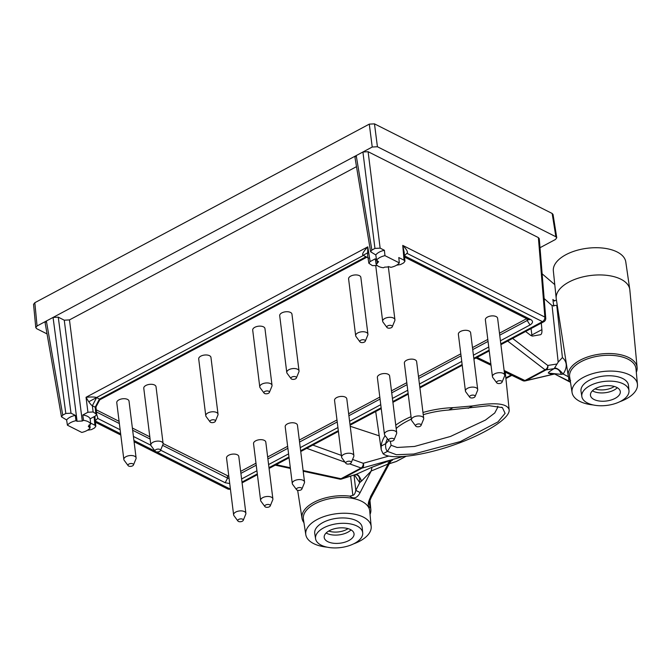<?xml version="1.0" encoding="UTF-8"?>
<svg xmlns="http://www.w3.org/2000/svg" width="671" height="671" viewBox="0 0 671 671"><rect width="100%" height="100%" fill="white"/><g stroke="black" fill="none" stroke-linecap="round" stroke-linejoin="round"><path stroke-width="1.01" d="M291.071 378.662L287.113 373.311A6.173 3.137 -7.1 0 1 286.769 372.489L279.698 315.672A6.173 3.137 -7.1 0 1 285.435 311.805A6.173 3.137 -7.1 0 1 291.952 314.145L299.031 370.954A6.173 3.137 -7.1 0 1 298.897 371.843L296.381 378.008A2.776 1.409 -7.1 0 1 294.351 379.266A2.776 1.409 -7.1 0 1 291.583 379.073A2.776 1.409 -7.1 0 1 291.071 378.662A2.776 1.409 -7.1 0 1 293.504 376.548A2.776 1.409 -7.1 0 1 296.381 378.008M286.769 372.489A6.173 3.137 -7.1 0 1 292.514 368.614A6.173 3.137 -7.1 0 1 299.031 370.954M237.92 521.023L233.961 515.672A6.173 3.137 -7.1 0 1 233.617 514.842L226.546 458.033A6.173 3.137 -7.1 0 1 232.283 454.158A6.173 3.137 -7.1 0 1 238.801 456.506L245.88 513.315A6.173 3.137 -7.1 0 1 245.754 514.204L243.229 520.369A2.776 1.409 -7.1 0 1 241.199 521.627A2.776 1.409 -7.1 0 1 238.431 521.426A2.776 1.409 -7.1 0 1 237.92 521.023A2.776 1.409 -7.1 0 1 240.352 518.909A2.776 1.409 -7.1 0 1 243.229 520.369M233.617 514.842A6.173 3.137 -7.1 0 1 239.362 510.967A6.173 3.137 -7.1 0 1 245.88 513.315M296.574 489.713L292.615 484.353A6.173 3.137 -7.1 0 1 292.271 483.531L285.2 426.722A6.173 3.137 -7.1 0 1 290.937 422.847A6.173 3.137 -7.1 0 1 297.454 425.188L304.533 482.004A6.173 3.137 -7.1 0 1 304.408 482.885L301.883 489.05A2.776 1.409 -7.1 0 1 299.853 490.308A2.776 1.409 -7.1 0 1 297.085 490.115A2.776 1.409 -7.1 0 1 296.574 489.713A2.776 1.409 -7.1 0 1 299.006 487.591A2.776 1.409 -7.1 0 1 301.883 489.05M292.271 483.531A6.173 3.137 -7.1 0 1 298.016 479.656A6.173 3.137 -7.1 0 1 304.533 482.004M415.743 426.077L411.784 420.725A6.173 3.137 -7.1 0 1 411.44 419.895L404.37 363.086A6.173 3.137 -7.1 0 1 410.107 359.211A6.173 3.137 -7.1 0 1 416.624 361.56L423.703 418.368A6.173 3.137 -7.1 0 1 423.577 419.258L421.053 425.422A2.776 1.409 -7.1 0 1 419.031 426.681A2.776 1.409 -7.1 0 1 416.255 426.488A2.776 1.409 -7.1 0 1 415.743 426.077A2.776 1.409 -7.1 0 1 418.176 423.963A2.776 1.409 -7.1 0 1 421.053 425.422M411.44 419.895A6.173 3.137 -7.1 0 1 417.186 416.028A6.173 3.137 -7.1 0 1 423.703 418.368M496.741 382.831L492.782 377.479A6.173 3.137 -7.1 0 1 492.439 376.649L485.368 319.841A6.173 3.137 -7.1 0 1 491.105 315.966A6.173 3.137 -7.1 0 1 497.622 318.314L504.701 375.123A6.173 3.137 -7.1 0 1 504.575 376.012L502.051 382.168A2.776 1.409 -7.1 0 1 500.029 383.435A2.776 1.409 -7.1 0 1 497.253 383.233A2.776 1.409 -7.1 0 1 496.741 382.831A2.776 1.409 -7.1 0 1 499.174 380.717A2.776 1.409 -7.1 0 1 502.051 382.168M492.439 376.649A6.173 3.137 -7.1 0 1 498.184 372.774A6.173 3.137 -7.1 0 1 504.701 375.123M386.966 327.465L383.007 322.105A6.173 3.137 -7.1 0 1 382.663 321.283A6.173 3.137 -7.1 0 1 388.408 317.408A6.173 3.137 -7.1 0 1 394.925 319.757A6.173 3.137 -7.1 0 1 394.8 320.637L392.275 326.802A2.776 1.409 -7.1 0 1 390.245 328.06A2.776 1.409 -7.1 0 1 387.477 327.867A2.776 1.409 -7.1 0 1 386.966 327.465A2.776 1.409 -7.1 0 1 389.398 325.351A2.776 1.409 -7.1 0 1 392.275 326.802M210.073 421.916L206.114 416.557A6.173 3.137 -7.1 0 1 205.771 415.735L198.7 358.926A6.173 3.137 -7.1 0 1 204.437 355.051A6.173 3.137 -7.1 0 1 210.954 357.4L218.033 414.208A6.173 3.137 -7.1 0 1 217.899 415.089L215.383 421.254A2.776 1.409 -7.1 0 1 213.353 422.512A2.776 1.409 -7.1 0 1 210.585 422.319A2.776 1.409 -7.1 0 1 210.073 421.916A2.776 1.409 -7.1 0 1 212.506 419.794A2.776 1.409 -7.1 0 1 215.383 421.254M205.771 415.735A6.173 3.137 -7.1 0 1 211.516 411.86A6.173 3.137 -7.1 0 1 218.033 414.208M128.144 465.657L124.185 460.306A6.173 3.137 -7.1 0 1 123.841 459.476L116.771 402.667A6.173 3.137 -7.1 0 1 122.508 398.792A6.173 3.137 -7.1 0 1 129.025 401.141L136.104 457.949A6.173 3.137 -7.1 0 1 135.97 458.838L133.454 464.995A2.776 1.409 -7.1 0 1 131.424 466.253A2.776 1.409 -7.1 0 1 128.656 466.06A2.776 1.409 -7.1 0 1 128.144 465.657A2.776 1.409 -7.1 0 1 130.577 463.544A2.776 1.409 -7.1 0 1 133.454 464.995M123.841 459.476A6.173 3.137 -7.1 0 1 129.587 455.601A6.173 3.137 -7.1 0 1 136.104 457.949M155.144 451.239L151.185 445.888A6.173 3.137 -7.1 0 1 150.841 445.058L143.77 388.249A6.173 3.137 -7.1 0 1 149.507 384.374A6.173 3.137 -7.1 0 1 156.024 386.722L163.103 443.531A6.173 3.137 -7.1 0 1 162.969 444.42L160.453 450.585A2.776 1.409 -7.1 0 1 158.423 451.843A2.776 1.409 -7.1 0 1 155.655 451.642A2.776 1.409 -7.1 0 1 155.144 451.239A2.776 1.409 -7.1 0 1 157.576 449.125A2.776 1.409 -7.1 0 1 160.453 450.585M150.841 445.058A6.173 3.137 -7.1 0 1 156.586 441.191A6.173 3.137 -7.1 0 1 163.103 443.531L228.828 476.36M264.072 393.08L260.113 387.729A6.173 3.137 -7.1 0 1 259.769 386.899L252.699 330.09A6.173 3.137 -7.1 0 1 258.436 326.215A6.173 3.137 -7.1 0 1 264.953 328.564L272.032 385.372A6.173 3.137 -7.1 0 1 271.898 386.261L269.381 392.418A2.776 1.409 -7.1 0 1 267.352 393.676A2.776 1.409 -7.1 0 1 264.584 393.483A2.776 1.409 -7.1 0 1 264.072 393.08A2.776 1.409 -7.1 0 1 266.504 390.967A2.776 1.409 -7.1 0 1 269.381 392.418M259.769 386.899A6.173 3.137 -7.1 0 1 265.515 383.024A6.173 3.137 -7.1 0 1 272.032 385.372M359.966 341.883L356.007 336.523A6.173 3.137 -7.1 0 1 355.664 335.701L348.593 278.893A6.173 3.137 -7.1 0 1 354.33 275.018A6.173 3.137 -7.1 0 1 360.847 277.366L367.926 334.175A6.173 3.137 -7.1 0 1 367.792 335.055L365.276 341.22A2.776 1.409 -7.1 0 1 363.246 342.478A2.776 1.409 -7.1 0 1 360.478 342.285A2.776 1.409 -7.1 0 1 359.966 341.883A2.776 1.409 -7.1 0 1 362.399 339.769A2.776 1.409 -7.1 0 1 365.276 341.22M355.664 335.701A6.173 3.137 -7.1 0 1 361.409 331.826A6.173 3.137 -7.1 0 1 367.926 334.175M469.742 397.249L465.783 391.889A6.173 3.137 -7.1 0 1 465.439 391.067L458.368 334.259A6.173 3.137 -7.1 0 1 464.106 330.384A6.173 3.137 -7.1 0 1 470.623 332.732L477.702 389.541A6.173 3.137 -7.1 0 1 477.576 390.421L475.051 396.586A2.776 1.409 -7.1 0 1 473.03 397.844A2.776 1.409 -7.1 0 1 470.254 397.651A2.776 1.409 -7.1 0 1 469.742 397.249A2.776 1.409 -7.1 0 1 472.174 395.135A2.776 1.409 -7.1 0 1 475.051 396.586M465.439 391.067A6.173 3.137 -7.1 0 1 471.185 387.192A6.173 3.137 -7.1 0 1 477.702 389.541M388.744 440.495L384.785 435.143A6.173 3.137 -7.1 0 1 384.441 434.313L377.37 377.505A6.173 3.137 -7.1 0 1 383.107 373.63A6.173 3.137 -7.1 0 1 389.625 375.978L396.704 432.787A6.173 3.137 -7.1 0 1 396.578 433.676L394.053 439.832A2.776 1.409 -7.1 0 1 392.032 441.09A2.776 1.409 -7.1 0 1 389.255 440.897A2.776 1.409 -7.1 0 1 388.744 440.495A2.776 1.409 -7.1 0 1 391.176 438.381A2.776 1.409 -7.1 0 1 394.053 439.832M384.441 434.313A6.173 3.137 -7.1 0 1 390.186 430.438A6.173 3.137 -7.1 0 1 396.704 432.787M345.917 463.359L341.958 458.008A6.173 3.137 -7.1 0 1 341.614 457.177L334.544 400.369A6.173 3.137 -7.1 0 1 340.281 396.494A6.173 3.137 -7.1 0 1 346.798 398.842L353.877 455.651A6.173 3.137 -7.1 0 1 353.751 456.54L351.227 462.705A2.776 1.409 -7.1 0 1 349.197 463.963A2.776 1.409 -7.1 0 1 346.429 463.77A2.776 1.409 -7.1 0 1 345.917 463.359A2.776 1.409 -7.1 0 1 348.35 461.245A2.776 1.409 -7.1 0 1 351.227 462.705M341.614 457.177A6.173 3.137 -7.1 0 1 347.36 453.311A6.173 3.137 -7.1 0 1 353.877 455.651M264.919 506.613L260.96 501.254A6.173 3.137 -7.1 0 1 260.616 500.432L253.546 443.623A6.173 3.137 -7.1 0 1 259.283 439.748A6.173 3.137 -7.1 0 1 265.8 442.097L272.879 498.905A6.173 3.137 -7.1 0 1 272.753 499.786L270.228 505.951A2.776 1.409 -7.1 0 1 268.199 507.209A2.776 1.409 -7.1 0 1 265.431 507.016A2.776 1.409 -7.1 0 1 264.919 506.613A2.776 1.409 -7.1 0 1 267.352 504.491A2.776 1.409 -7.1 0 1 270.228 505.951M260.616 500.432A6.173 3.137 -7.1 0 1 266.362 496.557A6.173 3.137 -7.1 0 1 272.879 498.905M35.781 327.599L33.55 304.332L34.833 302.705L37.056 325.98L35.781 327.624L36.67 328.681L47.045 333.915M553.038 214.477L552.158 213.47L374.477 123.858L369.285 124.135L34.833 302.705M45.1 322.726L46.366 321.006L37.056 325.98M65.817 413.47L53.059 317.433L58.26 317.157L64.265 320.193L77.081 421.287L75.949 420.717L75.328 415.374L71.009 413.193L65.817 413.47L62.738 415.114L46.366 321.006L356.226 155.571L354.959 157.274M380.138 248.136L368.111 151.713L362.919 151.998L356.226 155.571L371.868 250.065L370.602 251.768L375.802 254.938A12.464 6.324 -7.1 0 1 384.399 250.291L380.138 248.136L374.946 248.421L371.868 250.065M374.946 248.421L362.919 151.998L372.229 147.024L377.421 146.748L555.873 236.754L552.158 213.47M540.012 247.716L555.487 239.455L556.754 237.752L555.873 236.754M379.224 435.831L350.22 426.278M356.511 166.651L69.465 319.908L64.265 320.193M368.111 151.713L538.385 237.601L539.274 238.675M561.359 374.376L548.341 373.084C548.073 372.548 550.019 371.063 554.179 368.631L558.18 362.105L562.407 357.568C567.263 361.87 567.507 367.364 563.154 374.041L568.522 376.808L568.941 381.094L553.944 373.672M544.156 298.578L552.065 305.582L557.265 305.347M525.611 331.474L530.694 335.391L532.573 336.062L540.658 334.678C541.698 334.032 542.109 332.355 541.891 329.629L541.304 323.095M542.134 273.81L554.774 284.63M355.034 474.716L355.538 474.623M354.884 474.758C358.431 474.447 360.042 477.073 359.706 482.634L361.568 481.048C359.782 476.796 358.054 474.531 356.393 474.246L372.011 467.234L389.692 460.625L392.493 460.281M354.011 475.043L355.806 490.384L360.126 492.589C357.198 498.159 353.76 499.341 349.792 496.137L352.845 495.357C354.179 495.123 355.169 493.462 355.806 490.384L359.731 482.65L354.414 474.917M356.393 474.238L341.967 478.851A3.707 2.734 72.3 0 1 341.573 479.019L355.63 474.531M402.734 456.632L362.063 468.115L341.967 478.851A3.707 1.929 -118.1 0 1 341.002 478.733A3.707 2.172 102.2 0 1 339.66 479.111A3.707 3.707 0 0 0 341.573 479.019M240.654 471.386L255.986 463.2M267.654 456.968L287.641 446.299M299.308 440.067L336.985 419.954M348.652 413.722L379.811 397.089M391.478 390.858L406.811 382.671M418.478 376.439L460.809 353.843M472.476 347.603L487.809 339.425M499.476 333.193L526.676 318.666M367.414 252.975L363.103 255.274M96.582 397.576L88.773 401.753M96.23 409.805L119.094 421.338M132.38 428.039L149.818 436.838M229.725 483.548L225.188 482.734L227.595 478.129L229.088 478.457M527.003 318.834L527.205 320.512L528.396 319.53M375.802 254.938L376.582 260.205L378.595 261.774L376.095 264.131A12.355 6.274 -7.1 0 0 383.46 267.754L384.6 267.15L389.801 266.865L390.782 267.368A12.355 6.274 -7.1 0 0 399.312 262.889L398.8 257.555L404.051 260.197L402.751 245.41C406.978 249.763 408.337 252.405 406.819 253.353M90.157 418.796A12.464 6.324 172.9 0 0 82.776 415.005L87.943 412.246L93.135 411.969L96.666 414.359L95.391 416.003L90.157 418.796L90.702 424.072L88.278 426.328L90.149 427.88L89.813 424.542M90.593 423.074L94.921 425.255L94.099 416.691M528.748 319.656L530.795 319.564C533.294 321.216 533.034 323.019 530.015 324.974L527.205 320.512L499.727 335.181M396.603 265.188L400.587 264.542L403.665 262.906L404.94 261.271L404.051 260.197M399.312 262.889L384.961 255.651A12.355 6.274 -7.1 0 0 376.582 260.205M376.095 264.131L375.299 258.813L370.132 261.573L368.865 263.275L372.388 265.607L377.228 265.506M366.022 256.758L99.518 399.06L99.828 399.614M95.827 407.121L95.198 407.188L95.785 413.302M90.702 424.072A12.355 6.274 172.9 0 0 83.506 420.356L82.776 415.005M90.149 427.88A12.355 6.274 172.9 0 1 81.77 432.434L67.419 425.196L66.614 419.971L61.472 416.834L62.738 415.114M77.081 421.287L82.273 421.011L83.506 420.356M75.949 420.717A12.355 6.274 172.9 0 0 67.419 425.196M94.947 417.328L94.837 416.297M87.456 430.237L91.457 429.599L94.536 427.955L95.81 426.311L94.921 425.255M96.641 414.049L97.849 418.251M404.152 252.304L402.751 245.41L544.86 317.081A3.707 1.896 -4.7 0 1 545.749 318.18L539.274 238.708M384.399 250.291L384.961 255.651M363.422 255.433L96.523 397.551L99.518 399.06M96.607 397.593L92.346 405.754L95.198 407.196L99.459 399.027M93.135 411.969L92.346 405.754C90.87 404.898 88.765 402.072 86.039 397.274C91.466 396.821 94.955 396.913 96.523 397.551M75.328 415.374A12.464 6.324 172.9 0 0 66.614 419.971M368.689 258.125L363.053 255.24C361.786 254.452 363.363 251.65 367.783 246.844L367.624 255.492L368.874 263.3M303.099 470.522L341.002 478.733L361.099 468.006A3.707 1.929 61.9 0 0 362.063 468.115A3.707 3.028 -105.8 0 0 363.212 463.292A3.707 2.558 109.9 0 1 361.099 468.006L349.616 463.854M554.523 373.915L525.896 380.642A3.707 3.246 76.8 0 1 525.225 380.893L554.649 373.982M504.273 371.684L522.759 380.625A3.707 2.768 -64.2 0 0 524.932 380.532L504.122 370.467M507.67 341.053L545.028 369.796A3.707 1.929 61.9 0 0 545.993 369.914L525.896 380.642A3.707 1.929 61.9 0 1 524.932 380.532L545.028 369.796A3.707 3.028 127.6 0 0 547.746 365.46A3.707 3.447 81.1 0 1 545.993 369.914L554.179 368.631C557.291 368.153 559.681 370.065 561.342 374.376L563.112 374.032C560.042 370.283 557.324 368.253 554.942 367.943M556.477 300.256L553.483 300.7L552.887 299.476L553.776 306.177M541.891 329.629L531.877 334.98L531.96 336.037M367.985 257.765L363.137 255.29M477.064 357.4L476.217 357.844M308.207 447.557L306.748 448.329M553.776 373.722L551.394 374.284L548.341 373.084M423.25 414.703A61.489 31.21 -7.1 0 1 448.656 410.04L489.159 405.687L502.403 407.616L505.095 413.344L497.941 421.916L460.381 441.568L413.73 454.032L396.385 454.712L387.461 451.373L383.066 453.722L381.245 449.755L381.187 446.064A65.691 33.34 -7.1 0 1 385.154 435.647M395.747 425.129A65.691 33.34 -7.1 0 1 411.046 416.683M422.965 412.48A65.691 33.34 -7.1 0 1 453.151 407.632L472.569 405.938L468.173 408.287M383.066 453.722C390.195 459.996 421.967 456.095 453.521 445.066C485.116 434.12 510.212 418.243 509.163 409.855C507.435 403.405 495.24 402.097 472.569 405.938M360.126 492.581L371.189 471.025L361.577 481.048M389.692 460.625L388.106 464.022L371.18 471.017L372.011 467.234M389.281 463.762L395.932 461.631A3.707 2.734 -107.7 0 0 396.326 461.463A3.707 1.929 61.9 0 0 396.553 461.371A3.707 1.929 61.9 0 0 396.746 461.237M371.373 497.152L389.859 462.688L388.123 464.03L370.509 496.683M369.243 503.669L370.426 507.695A34.691 17.605 -7.1 0 1 370.837 509.666A34.691 17.605 -7.1 0 1 370.048 514.447M554.112 373.722L551.394 374.284M570.09 379.358L569.226 378.972A34.691 17.605 -7.1 0 1 568.27 376.07L556.284 299.023A37.064 18.813 -7.1 0 1 556.217 298.545L553.349 270.958A36.502 18.528 -7.1 0 1 587.301 248.253A36.502 18.528 -7.1 0 1 625.783 261.933L629.767 289.377A37.064 18.813 -7.1 0 1 629.826 289.864L637.106 367.498A34.691 17.605 -7.1 0 1 636.318 372.279M556.217 298.545A37.064 18.813 -7.1 0 1 590.69 275.487A37.064 18.813 -7.1 0 1 629.767 289.377M391.159 445.217L387.461 451.373C385.968 449.981 385.372 447.406 385.691 443.657A61.489 31.21 -7.1 0 1 387.461 438.759M396.158 428.383A61.489 31.21 -7.1 0 1 411.348 419.14M353.642 543.837A32.946 16.725 172.9 0 0 371.18 526.517L369.713 510.899A33.424 16.96 172.9 0 0 361.711 501.321A33.424 16.96 172.9 0 0 323.741 500.197A33.424 16.96 172.9 0 0 303.393 519.161L305.8 534.661A32.946 16.725 172.9 0 0 327.054 547.15M303.938 522.684A34.691 17.605 -7.1 0 1 302 518.247A34.691 17.605 -7.1 0 1 349.792 496.137M370.426 507.695C367.448 506.865 367.532 503.233 370.677 496.792M572.069 392.493L569.662 376.993A33.424 16.96 -7.1 0 1 600.696 355.773A33.424 16.96 -7.1 0 1 635.982 368.731L637.45 384.349A32.946 16.725 172.9 0 0 629.557 374.904A32.946 16.725 172.9 0 0 592.132 373.797A32.946 16.725 172.9 0 0 572.069 392.493A32.946 16.725 172.9 0 0 579.895 401.417A32.946 16.725 172.9 0 0 593.323 404.974M568.27 376.07A34.691 17.605 -7.1 0 1 600.478 354.045A34.691 17.605 -7.1 0 1 637.106 367.498M569.226 378.972L570.098 379.811M570.409 381.807L568.949 381.086M397.458 427.326A55.903 28.375 172.9 0 0 396.192 428.668M381.187 446.064L385.691 443.657L388.811 440.57M390.27 441.183L391.118 445.284L397.106 447.473L414.51 446.45L450.493 436.452L485.427 420.08L494.745 412.992L497.966 406.878L497.79 406.215M371.18 526.517A32.946 16.725 172.9 0 0 363.288 517.073A32.946 16.725 172.9 0 0 325.863 515.965A32.946 16.725 172.9 0 0 305.8 534.661M619.912 401.669A32.946 16.725 172.9 0 0 637.45 384.349M362.709 532.866L362.206 527.565A23.913 12.137 172.9 0 0 356.477 520.713A23.913 12.137 172.9 0 0 329.318 519.908A23.913 12.137 172.9 0 0 314.749 533.47L315.571 538.738A23.753 12.053 172.9 0 0 340.608 547.578A23.753 12.053 172.9 0 0 362.709 532.866A23.753 12.053 172.9 0 0 357.014 526.056A23.753 12.053 172.9 0 0 330.04 525.259A23.753 12.053 172.9 0 0 315.571 538.738M581.841 396.561L581.019 391.302A23.913 12.137 -7.1 0 1 603.229 376.121A23.913 12.137 -7.1 0 1 628.475 385.389L628.979 390.69A23.753 12.053 -7.1 0 1 614.124 403.9A23.753 12.053 -7.1 0 1 587.486 403.003A23.753 12.053 -7.1 0 1 581.841 396.561A23.753 12.053 -7.1 0 1 603.892 381.48A23.753 12.053 -7.1 0 1 628.979 390.69M350.447 529.562A15.039 7.633 172.9 0 0 333.546 529A15.039 7.633 172.9 0 0 324.185 537.396A15.039 7.633 172.9 0 0 340.063 543.191A15.039 7.633 172.9 0 0 354.028 533.68A15.039 7.633 172.9 0 0 350.447 529.562M594.053 399.497A15.039 7.633 -7.1 0 1 590.455 395.227A15.039 7.633 -7.1 0 1 604.445 385.867A15.039 7.633 -7.1 0 1 620.298 391.503A15.039 7.633 -7.1 0 1 611.096 400.008A15.039 7.633 -7.1 0 1 594.053 399.497M348.039 528.631A13.588 6.895 -7.1 0 1 328.748 531.038M595.018 388.861A13.588 6.895 172.9 0 0 614.309 386.462M369.285 124.135L372.229 147.024M374.477 123.858L377.421 146.748M388.702 456.095L363.212 463.292L352.56 459.442M341.396 455.399L312.845 445.074M512.602 338.419L547.746 365.46L556.771 364.043M558.18 362.105L552.065 305.582M290.308 467.746L276.142 464.676M162.592 445.343L227.595 478.129L227.402 475.965M488.052 341.413L472.728 349.599M461.052 355.831L418.729 378.427M407.054 384.659L391.73 392.845M380.054 399.077L348.903 415.71M337.228 421.942L299.56 442.055M287.884 448.287L267.905 458.956M256.23 465.188L240.906 473.374M527.607 317.937L404.462 255.827M89.168 427.385L88.941 425.087M150.094 439.044L132.648 430.245M119.371 423.544L96.439 411.977M241.602 478.968L256.926 470.782M268.601 464.55L288.58 453.881M300.256 447.649L337.924 427.536M349.599 421.304L380.751 404.672M392.426 398.44L407.75 390.254M419.425 384.022L461.749 361.417M473.424 355.185L488.748 347.008M500.423 340.776L530.015 324.974M530.795 319.564L404.462 255.844M225.188 482.734L160.621 450.166M150.883 445.25L133.428 436.452M120.143 429.75L97.698 418.436M500.91 344.668L543.804 321.761A3.707 1.929 -118.1 0 1 542.453 321.661L406.978 253.336M230.312 488.32L229.566 488.723L156.611 451.927M155.076 451.155L133.932 440.486M120.646 433.785L95.299 421.002M538.385 237.601L544.86 317.081A3.707 2.55 -63.2 0 1 542.453 321.661L500.809 343.896M489.142 350.128L473.81 358.314M462.143 364.546L419.811 387.142M408.136 393.374L392.812 401.56M381.136 407.792L349.985 424.424M338.31 430.656L300.642 450.769M288.966 457.001L268.987 467.67M257.312 473.902L241.988 482.088M377.328 263.477L376.825 260.323M370.132 261.573L367.783 246.844L86.039 397.274L87.943 412.246M82.273 421.011L69.465 319.908M58.26 317.157L71.009 413.193M345.062 462.202L307.175 448.496M490.87 364.059L477.467 357.576M562.407 357.568L556.787 305.607M552.887 299.476L554.674 301.061M531.038 328.572L531.877 334.98L530.736 335.425M525.913 331.315L525.972 331.759M230.396 488.949A3.707 1.929 -118.1 0 1 229.566 488.723A3.707 2.55 116.8 0 1 227.503 488.865A3.707 3.707 0 0 0 230.405 489.05M389.314 463.703L396.326 461.463L405.854 456.372M505.833 377.857L511.159 375.014M350.614 476.133L352.845 495.357M369.453 504.525L369.293 502.797M448.656 410.04L453.151 407.632M351.034 529.88A14.871 7.549 -7.1 0 1 326.886 533.378A14.871 7.549 -7.1 0 1 326.156 532.975M592.426 390.807A14.871 7.549 172.9 0 0 593.156 391.21A14.871 7.549 172.9 0 0 617.303 387.704M394.925 319.757L388.291 266.471M382.663 321.283L375.768 265.934M556.754 237.727L553.038 214.443M355.529 474.531L356.796 474.783M275.253 465.146L290.392 468.433M303.191 471.21L339.66 479.111M404.571 257.085L528.882 319.79L528.488 318.91M99.761 399.815L366.869 257.194M96.674 414.384L95.961 406.928M95.81 426.337L94.905 416.884M404.94 261.296L404.118 251.868M95.852 407.138L99.853 399.631M97.865 418.268L95.265 420.683M61.48 416.867L45.108 322.759M354.959 157.308L370.61 251.801M475.957 357.987L491.021 365.276M95.416 422.244L120.797 435.043M134.083 441.744L227.503 488.865M489.234 350.899L473.911 359.077M462.235 365.309L419.912 387.913M408.236 394.145L392.912 402.332M381.237 408.564L350.086 425.196M338.41 431.428L300.742 451.541M289.067 457.773L269.088 468.442M257.412 474.674L242.088 482.86M407.112 253.168L404.445 255.643M543.804 321.761A3.707 3.707 0 0 0 545.749 318.146M522.759 380.625A3.707 3.707 0 0 0 525.225 380.893M509.163 409.855L505.238 372.153M381.245 449.755L375.701 411.516M395.932 461.631A3.707 3.707 0 0 0 396.553 461.371L405.93 456.364M387.989 462.898L391.126 461.086L389.851 462.671M511.856 375.349L505.9 378.519M553.458 373.739L554.33 373.713M370.837 509.666L369.956 500.264M302 518.247L297.656 490.316M369.251 503.745C368.731 503.804 369.436 501.606 371.357 497.144M570.484 382.311L554.472 373.89M569.57 379.459L570.618 380.591M502.378 407.649L501.547 407.222"/></g></svg>

